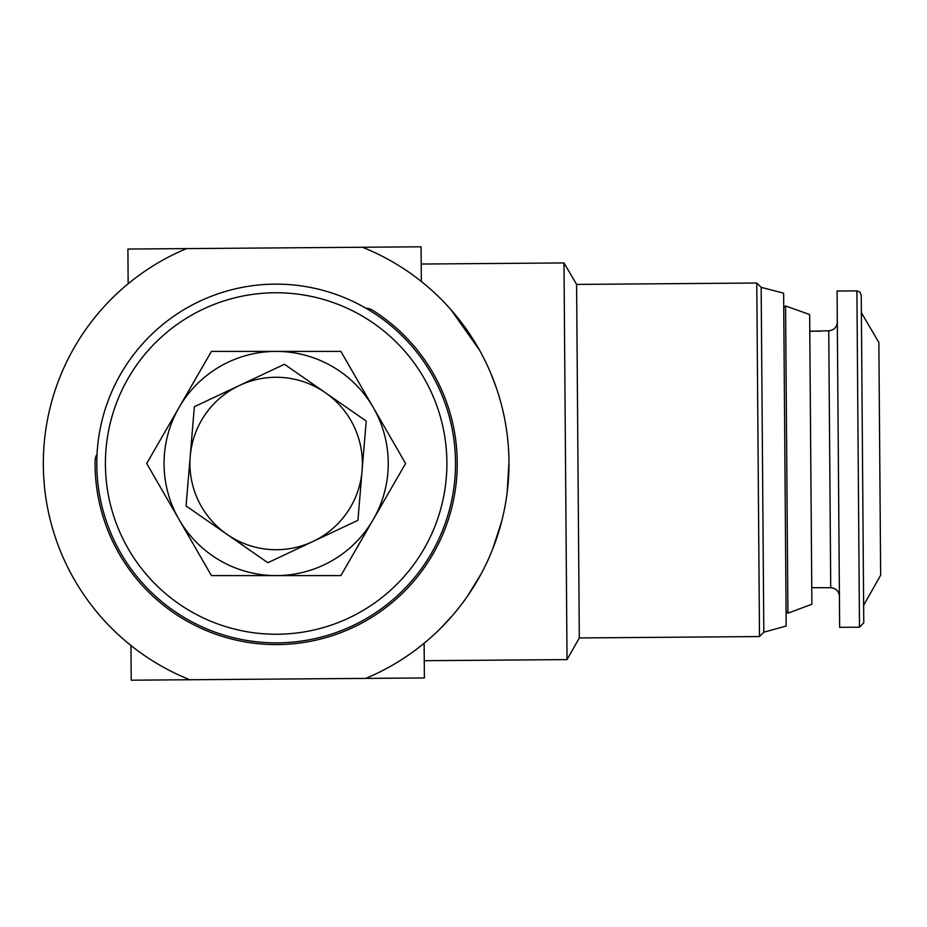 <?xml version="1.0" encoding="UTF-8"?>
<svg xmlns="http://www.w3.org/2000/svg" width="927" height="927" viewBox="0 0 927 927"><rect width="100%" height="100%" fill="white"/><g stroke="black" fill="none" stroke-linecap="round" stroke-linejoin="round"><path stroke-width="1.39" d="M97.034 454.195A12.932 12.932 0 0 0 95.087 460.835A181.089 181.089 0 0 0 362.527 622.666A181.089 181.089 0 0 0 372.596 310.232A12.932 12.932 0 0 0 365.968 308.251M809.792 331.298L828.75 330.765C833.987 330.209 836.838 327.312 837.313 322.075M828.75 330.765L830.731 587.73L811.762 587.672M859.491 627.173L839.653 627.324L838.367 460.082L837.069 291.032L856.907 290.881L859.943 292.098L861.253 295.157L863.767 622.828L859.491 627.173L856.907 290.893M863.64 605.273L880.65 575.273L878.866 342.445L861.38 312.712M811.89 604.253L809.653 314.52L785.563 305.968L787.927 613.187L811.89 604.253M276.153 284.137A179.363 179.363 0 0 1 455.516 463.5A179.363 179.363 0 0 1 276.153 642.863A179.363 179.363 0 0 1 96.79 463.5A179.363 179.363 0 0 1 276.153 284.137A179.363 179.363 0 0 1 455.516 463.5A179.363 179.363 0 0 1 276.153 642.863M763.813 632.191L761.16 287.335L783.628 293.164L786.177 626.015L763.813 632.191L759.503 636.559L579.317 637.95L567.034 659.607L424.265 660.696M761.16 287.335L756.78 283.025L576.594 284.415L563.987 262.944L421.217 264.044M421.623 281.715L425.157 284.601M451.055 309.827L479.398 349.919M491.252 374.392L496.293 387.695M506.339 428.552L506.687 430.939M508.969 462.017L507.185 492.341M501.727 521.148L492.608 549.247M481.38 573.454L467.834 595.667M451.936 616.165L440.476 628.436M189.85 679.746L365.759 678.39A232.828 232.828 0 0 0 362.445 247.254L186.536 248.61A232.828 232.828 0 0 0 189.85 679.746L131.217 680.198L130.95 645.505M567.034 659.607L563.987 262.944M365.759 678.402L424.392 677.95L424.126 643.245M421.345 281.495L421.078 246.802L362.445 247.254M186.536 248.598L127.903 249.05L128.169 283.755M579.317 637.95L576.594 284.415M759.503 636.559L756.78 283.025M820.14 331.217L809.781 331.113M276.153 575.597L340.869 575.597L373.233 519.549A112.097 112.097 0 0 1 179.073 519.549L211.426 575.597L276.153 575.597M373.233 407.451A112.097 112.097 0 0 1 373.233 519.549L405.597 463.5L340.869 351.403L276.153 351.403A112.097 112.097 0 0 1 373.233 407.451M179.073 407.451A112.097 112.097 0 0 1 276.153 351.403L211.426 351.403L146.709 463.5L179.073 519.549A112.097 112.097 0 0 1 179.073 407.451M226.976 534.334L267.868 562.724L357.938 520.29L366.223 421.055L284.438 364.276L194.357 406.71L186.072 505.945L226.976 534.334A86.234 86.234 0 0 1 239.398 385.493A86.234 86.234 0 0 1 362.086 470.673A86.234 86.234 0 0 1 226.976 534.334M276.153 292.758A170.742 170.742 0 0 1 446.895 463.5A170.742 170.742 0 0 1 276.153 634.242A170.742 170.742 0 0 1 105.411 463.5A170.742 170.742 0 0 1 276.153 292.758M786.073 611.356L787.927 613.187M783.732 307.822L785.563 305.968M830.731 587.73C835.969 588.193 838.865 591.044 839.422 596.281"/></g></svg>
